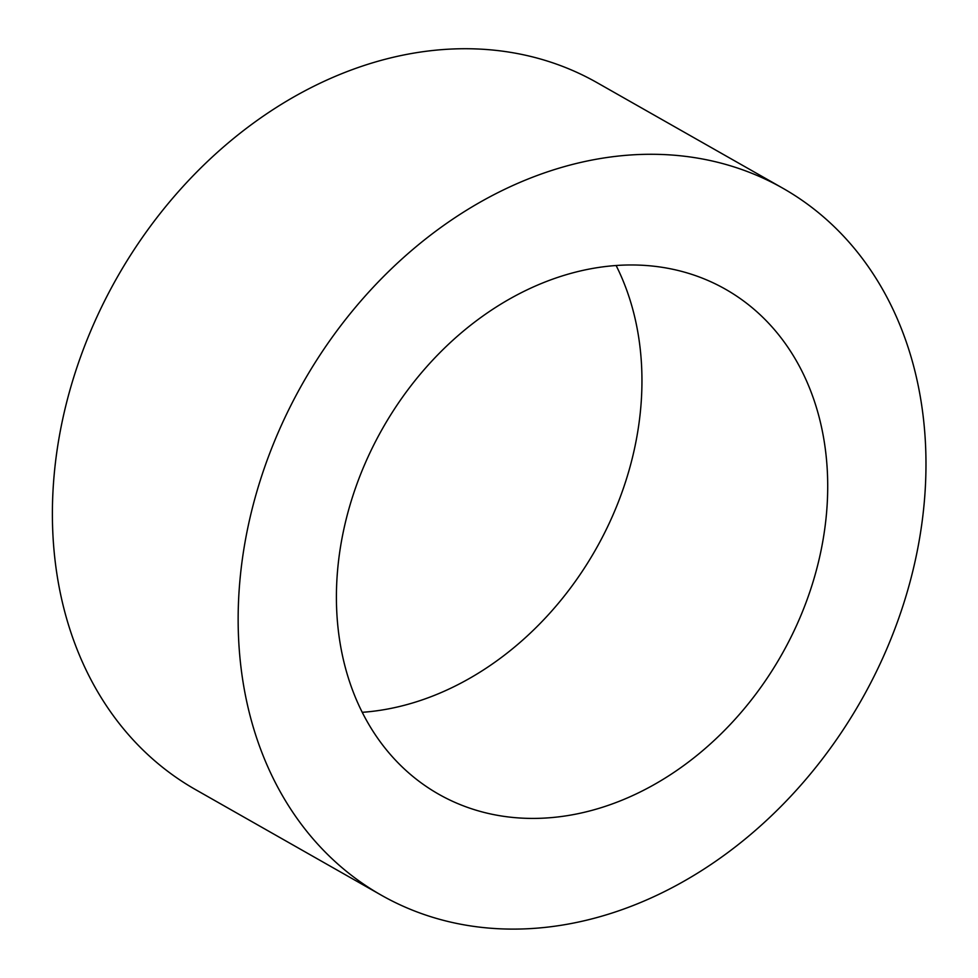 <?xml version="1.0" encoding="UTF-8"?>
<svg xmlns="http://www.w3.org/2000/svg" width="978" height="978" viewBox="0 0 978 978"><rect width="100%" height="100%" fill="white"/><g stroke="black" fill="none" stroke-linecap="round" stroke-linejoin="round"><path stroke-width="1.47" d="M827.315 470.883A290.356 229.365 119.6 0 0 725.517 289.243A290.356 229.365 119.6 0 0 382.642 428.376A290.356 229.365 119.6 0 0 438.596 794.148A290.356 229.365 119.6 0 0 700.297 752.657A290.356 229.365 119.6 0 0 827.315 470.883M362.227 712.314A290.356 229.365 119.6 0 0 641.556 365.332A290.356 229.365 119.6 0 0 616.128 265.527M925.42 442.557A406.506 321.114 119.6 0 0 782.901 188.265A406.506 321.114 119.6 0 0 302.874 383.046A406.506 321.114 119.6 0 0 381.212 895.127A406.506 321.114 119.6 0 0 747.583 837.046A406.506 321.114 119.6 0 0 925.42 442.557M782.901 188.265L597.142 82.714A406.506 321.114 119.6 0 0 117.115 277.483A406.506 321.114 119.6 0 0 195.453 789.564L381.212 895.127"/></g></svg>
